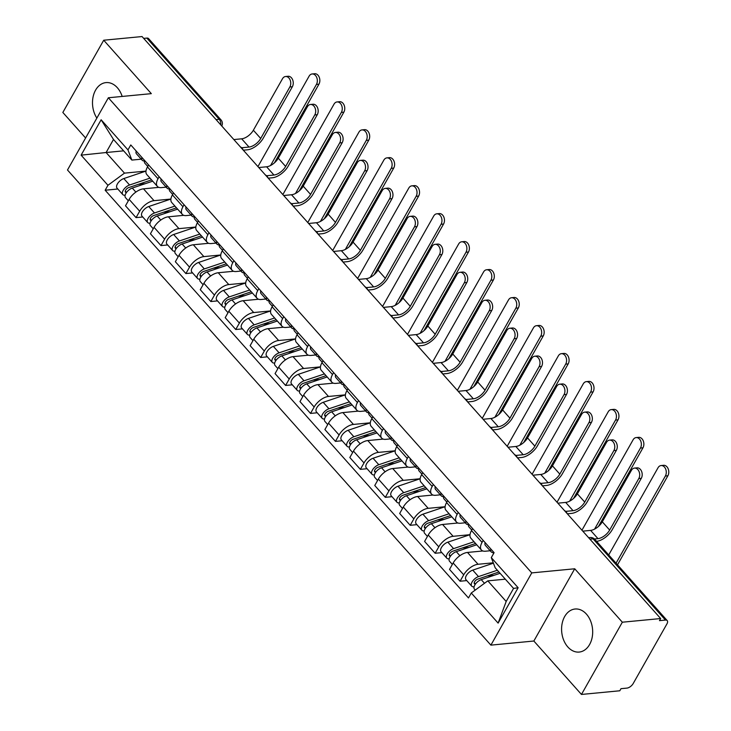 <?xml version="1.0" encoding="UTF-8"?>
<svg xmlns="http://www.w3.org/2000/svg" width="731" height="731" viewBox="0 0 731 731"><rect width="100%" height="100%" fill="white"/><g stroke="black" fill="none" stroke-linecap="round" stroke-linejoin="round"><path stroke-width="1.1" d="M586.426 614.113A21.619 15.479 -95.5 0 0 575.078 609.014A21.619 15.479 -95.5 0 0 562.084 623.79A21.619 15.479 -95.5 0 0 567.841 646.972A21.619 15.479 -95.5 0 0 579.199 652.061A21.619 15.479 -95.5 0 0 592.183 637.295A21.619 15.479 -95.5 0 0 586.426 614.113M122.178 96.437A21.619 15.479 -95.5 0 0 117.335 87.702A21.619 15.479 -95.5 0 0 105.977 82.603A21.619 15.479 -95.5 0 0 93.358 95.743A21.619 15.479 -95.5 0 0 96.858 118.084M581.465 694.45L622.337 622.209L660.669 618.545L142.052 36.55L103.711 40.223L151.326 93.65L108.362 97.762L67.49 169.994L490.894 645.135L533.849 641.023L581.465 694.45L619.806 690.777L620.994 688.675L626.97 688.099A5.546 2.769 138.3 0 0 633.201 683.522L666.928 623.918A5.546 2.769 138.3 0 0 667.211 620.601A5.546 2.769 138.3 0 0 665.457 620.08L593.079 538.857A5.546 3.966 -95.5 0 0 590.164 537.55L588.629 537.696M103.711 40.223L62.839 112.455L85.6 137.995M622.337 622.209L574.721 568.782L531.757 572.894L108.362 97.762M660.669 618.545L659.481 620.646L665.457 620.08M143.687 38.387L146.83 38.085A5.546 2.769 -41.7 0 1 148.585 38.606L220.963 119.829A5.546 2.769 138.3 0 0 219.209 119.308L146.83 38.085M158.846 187.364L143.486 188.836A12.747 6.369 138.3 0 0 129.14 199.371L125.504 205.795L136.048 217.628L139.685 211.204A12.747 6.369 -41.7 0 1 154.031 200.669L170.908 199.051L148.731 206.526A6.926 3.463 138.3 0 0 142.874 211.067A6.926 3.463 138.3 0 0 141.951 216.093L147.708 222.553A6.926 3.463 138.3 0 0 149.901 223.202L150.019 223.339M158.033 178.766L147.488 166.933A12.747 6.369 138.3 0 0 146.83 174.572L157.375 186.405A12.747 6.369 -41.7 0 1 158.033 178.766L159.157 176.792M147.488 166.933L148.603 164.959M142.746 216.988L136.048 217.628M166.175 187.154L161.414 187.611A12.747 6.369 -41.7 0 1 157.375 186.405M183.773 215.334L168.404 216.805A12.747 6.369 138.3 0 0 154.067 227.341L150.431 233.765L160.975 245.598L164.612 239.174A12.747 6.369 -41.7 0 1 178.958 228.639L195.835 227.021L173.658 234.496A6.926 3.463 138.3 0 0 167.792 239.037A6.926 3.463 138.3 0 0 166.878 244.063L172.635 250.523A6.926 3.463 138.3 0 0 174.828 251.172L174.947 251.309M173.53 192.929L172.415 194.903A12.747 6.369 138.3 0 0 171.758 202.542L182.302 214.375A12.747 6.369 -41.7 0 1 182.96 206.736L184.075 204.762M167.673 244.958L160.975 245.598M191.102 215.124L186.341 215.581A12.747 6.369 -41.7 0 1 182.302 214.375M208.691 243.304L193.331 244.775A12.747 6.369 138.3 0 0 178.985 255.311L175.358 261.735L185.902 273.568L189.539 267.144A12.747 6.369 -41.7 0 1 203.876 256.608L220.762 254.991L198.585 262.466A6.926 3.463 138.3 0 0 192.719 267.007A6.926 3.463 138.3 0 0 191.805 272.033L197.553 278.493A6.926 3.463 138.3 0 0 199.746 279.141L199.874 279.279M198.457 220.899L197.343 222.873A12.747 6.369 138.3 0 0 196.685 230.512L207.229 242.345A12.747 6.369 -41.7 0 1 207.887 234.706L209.002 232.732M192.6 272.928L185.902 273.568M216.029 243.094L211.268 243.551A12.747 6.369 -41.7 0 1 207.229 242.345M233.618 271.274L218.258 272.745A12.747 6.369 138.3 0 0 203.912 283.281L200.276 289.704L210.83 301.537L214.457 295.114A12.747 6.369 -41.7 0 1 228.803 284.578L245.689 282.961L223.512 290.435A6.926 3.463 138.3 0 0 217.646 294.977A6.926 3.463 138.3 0 0 216.732 300.002L222.48 306.463A6.926 3.463 138.3 0 0 224.673 307.111L224.801 307.248M223.384 248.869L222.261 250.843A12.747 6.369 138.3 0 0 221.603 258.482L232.147 270.315A12.747 6.369 -41.7 0 1 232.805 262.676L233.929 260.702M217.518 300.898L210.83 301.537M240.956 271.064L236.186 271.521A12.747 6.369 -41.7 0 1 232.147 270.315M258.546 299.244L243.185 300.715A12.747 6.369 138.3 0 0 228.84 311.251L225.203 317.674L235.747 329.507L239.384 323.084A12.747 6.369 -41.7 0 1 253.73 312.548L270.607 310.931L248.43 318.405A6.926 3.463 138.3 0 0 242.564 322.947A6.926 3.463 138.3 0 0 241.65 327.972L247.407 334.433A6.926 3.463 138.3 0 0 249.6 335.081L249.719 335.218M248.302 276.839L247.188 278.813A12.747 6.369 138.3 0 0 246.53 286.451L257.074 298.285A12.747 6.369 -41.7 0 1 257.732 290.646L258.847 288.672M242.445 328.868L235.747 329.507M265.874 299.034L261.113 299.491A12.747 6.369 -41.7 0 1 257.074 298.285M283.473 327.214L268.103 328.685A12.747 6.369 138.3 0 0 253.767 339.221L250.13 345.644L260.675 357.477L264.311 351.054A12.747 6.369 -41.7 0 1 278.648 340.518L295.534 338.901L273.357 346.375A6.926 3.463 138.3 0 0 267.491 350.917A6.926 3.463 138.3 0 0 266.577 355.942L272.325 362.402A6.926 3.463 138.3 0 0 274.527 363.051L274.646 363.188M273.23 304.809L272.115 306.782A12.747 6.369 138.3 0 0 271.457 314.421L282.002 326.254A12.747 6.369 -41.7 0 1 282.659 318.615L283.774 316.642M267.372 356.838L260.675 357.477M290.801 327.004L286.04 327.461A12.747 6.369 -41.7 0 1 282.002 326.254M308.391 355.184L293.03 356.655A12.747 6.369 138.3 0 0 278.685 367.19L275.057 373.614L285.602 385.447L289.229 379.024A12.747 6.369 -41.7 0 1 303.575 368.488L320.461 366.871L298.285 374.345A6.926 3.463 138.3 0 0 292.418 378.886A6.926 3.463 138.3 0 0 291.505 383.912L297.252 390.372A6.926 3.463 138.3 0 0 299.445 391.021L299.573 391.158M298.157 332.779L297.042 334.752A12.747 6.369 138.3 0 0 296.384 342.391L306.929 354.224A12.747 6.369 -41.7 0 1 307.587 346.585L308.701 344.612M292.299 384.808L285.602 385.447M315.728 354.974L310.967 355.43A12.747 6.369 -41.7 0 1 306.929 354.224M333.318 383.154L317.958 384.625A12.747 6.369 138.3 0 0 303.612 395.16L299.975 401.584L310.52 413.417L314.156 406.993A12.747 6.369 -41.7 0 1 328.502 396.458L345.379 394.841L323.203 402.315A6.926 3.463 138.3 0 0 317.345 406.856A6.926 3.463 138.3 0 0 316.422 411.882L322.179 418.342A6.926 3.463 138.3 0 0 324.372 418.991L324.5 419.128M323.084 360.748L321.96 362.722A12.747 6.369 138.3 0 0 321.302 370.361L331.847 382.194A12.747 6.369 -41.7 0 1 332.504 374.555L333.628 372.582M317.217 412.777L310.52 413.417M340.646 382.943L335.885 383.4A12.747 6.369 -41.7 0 1 331.847 382.194M358.245 411.124L342.885 412.595A12.747 6.369 138.3 0 0 328.539 423.13L324.902 429.554L335.447 441.387L339.083 434.963A12.747 6.369 -41.7 0 1 353.429 424.428L370.306 422.81L348.13 430.285A6.926 3.463 138.3 0 0 342.263 434.826A6.926 3.463 138.3 0 0 341.35 439.852L347.106 446.312A6.926 3.463 138.3 0 0 349.299 446.961L349.418 447.098M348.002 388.718L346.887 390.692A12.747 6.369 138.3 0 0 346.229 398.331L356.774 410.164A12.747 6.369 -41.7 0 1 357.432 402.525L358.546 400.551M342.145 440.747L335.447 441.387M365.573 410.913L360.812 411.37A12.747 6.369 -41.7 0 1 356.774 410.164M383.163 439.093L367.803 440.565A12.747 6.369 138.3 0 0 353.466 451.1L349.829 457.524L360.374 469.357L364.011 462.933A12.747 6.369 -41.7 0 1 378.347 452.398L395.233 450.78L373.057 458.255A6.926 3.463 138.3 0 0 367.19 462.796A6.926 3.463 138.3 0 0 366.277 467.822L372.024 474.282A6.926 3.463 138.3 0 0 374.226 474.931L374.345 475.068M372.929 416.688L371.814 418.662A12.747 6.369 138.3 0 0 371.156 426.301L381.701 438.134A12.747 6.369 -41.7 0 1 382.359 430.495L383.473 428.521M367.072 468.717L360.374 469.357M390.5 438.883L385.74 439.34A12.747 6.369 -41.7 0 1 381.701 438.134M408.09 467.063L392.73 468.534A12.747 6.369 138.3 0 0 378.384 479.07L374.756 485.494L385.301 497.327L388.929 490.903A12.747 6.369 -41.7 0 1 403.274 480.368L420.161 478.75L397.984 486.225A6.926 3.463 138.3 0 0 392.118 490.766A6.926 3.463 138.3 0 0 391.204 495.792L396.951 502.252A6.926 3.463 138.3 0 0 399.144 502.901L399.272 503.038M397.856 444.658L396.732 446.632A12.747 6.369 138.3 0 0 396.074 454.271L406.628 466.104A12.747 6.369 -41.7 0 1 407.286 458.474L408.401 456.491M391.99 496.687L385.301 497.327M415.427 466.853L410.667 467.31A12.747 6.369 -41.7 0 1 406.628 466.104M433.017 495.033L417.657 496.504A12.747 6.369 138.3 0 0 403.311 507.04L399.674 513.464L410.219 525.297L413.856 518.873A12.747 6.369 -41.7 0 1 428.202 508.337L445.078 506.72L422.902 514.195A6.926 3.463 138.3 0 0 417.045 518.736A6.926 3.463 138.3 0 0 416.122 523.762L421.878 530.222A6.926 3.463 138.3 0 0 424.071 530.87L424.19 531.008M422.774 472.628L421.659 474.602A12.747 6.369 138.3 0 0 421.001 482.241L431.546 494.074A12.747 6.369 -41.7 0 1 432.204 486.444L433.328 484.461M416.917 524.657L410.219 525.297M440.345 494.823L435.585 495.28A12.747 6.369 -41.7 0 1 431.546 494.074M457.944 523.003L442.575 524.474A12.747 6.369 138.3 0 0 428.238 535.01L424.601 541.433L435.146 553.266L438.783 546.843A12.747 6.369 -41.7 0 1 453.119 536.307L470.006 534.69L447.829 542.164A6.926 3.463 138.3 0 0 441.963 546.706A6.926 3.463 138.3 0 0 441.049 551.731L446.805 558.192A6.926 3.463 138.3 0 0 448.998 558.84L449.117 558.987M447.701 500.598L446.586 502.581A12.747 6.369 138.3 0 0 445.928 510.211L456.473 522.044A12.747 6.369 -41.7 0 1 457.131 514.414L458.246 512.431M441.844 552.627L435.146 553.266M465.272 522.793L460.512 523.25A12.747 6.369 -41.7 0 1 456.473 522.044M482.862 550.973L467.502 552.444A12.747 6.369 138.3 0 0 453.156 562.98L449.528 569.403L460.073 581.236L463.71 574.813A12.747 6.369 -41.7 0 1 478.047 564.277L493.288 562.815M472.628 528.568L471.513 530.551A12.747 6.369 138.3 0 0 470.855 538.18L481.4 550.014A12.747 6.369 -41.7 0 1 482.058 542.384L483.173 540.401M466.771 580.597L460.073 581.236M490.199 550.763L485.439 551.22A12.747 6.369 -41.7 0 1 481.4 550.014M123.64 150.842L106.105 152.523L124.48 173.137L145.99 171.081L123.813 178.556A6.926 3.463 138.3 0 0 117.947 183.097A6.926 3.463 138.3 0 0 117.033 188.123L122.781 194.574A6.926 3.463 138.3 0 0 124.974 195.232L125.102 195.369M141.257 159.184L131.872 160.08L113.497 139.466L106.105 152.523L81.114 155.155L101.134 119.774L127.971 149.892L131.872 160.08M505.331 579.18L487.805 580.853L506.181 601.476L513.564 588.418L495.189 567.795L491.296 557.616L494.101 552.663L130.776 144.948L127.971 149.892M491.296 557.616L518.142 587.733L498.122 623.114L471.276 592.996L487.805 580.853M124.48 173.137L107.95 185.281L105.154 190.224L468.48 597.949L471.276 592.996M107.95 185.281L81.114 155.155M490.894 645.135L531.757 572.894M533.849 641.023L574.721 568.782M117.819 189.018L105.154 190.224M101.134 119.774L113.497 139.466M506.181 601.476L498.122 623.114M513.564 588.418L518.142 587.733M285.565 76.508L288.069 76.271A6.378 4.569 84.5 0 1 292.628 79.752A6.378 4.569 84.5 0 1 292.354 86.742L289.851 86.98A6.378 4.569 -95.5 0 0 290.125 79.99A6.378 4.569 -95.5 0 0 285.565 76.508A6.378 4.569 -95.5 0 0 282.495 78.729L253.365 130.228A10.398 5.19 -41.7 0 1 241.669 138.817L233.847 139.566M147.753 166.476L144.921 163.296A6.926 3.463 -41.7 0 1 144.656 160.528M243.322 150.193L247.471 149.8A13.999 6.99 138.3 0 0 263.215 138.232L292.354 86.742M144.5 161.149L143.239 160.838A6.926 3.463 -41.7 0 1 142.207 160.253A6.926 3.463 -41.7 0 1 141.942 157.485M142.207 160.253L136.45 153.793A6.926 3.463 -41.7 0 1 136.194 151.025M289.851 86.98L260.711 138.47A10.398 5.19 -41.7 0 1 249.024 147.059L241.641 147.772M312.155 73.968L314.659 73.721A6.378 4.569 84.5 0 1 319.219 77.212A6.378 4.569 84.5 0 1 318.935 84.193L316.432 84.44A6.378 4.569 -95.5 0 0 316.706 77.449A6.378 4.569 -95.5 0 0 312.155 73.968A6.378 4.569 -95.5 0 0 309.085 76.188L257.933 166.595M151.573 179.89L128.729 187.584A3.326 1.663 138.3 0 0 125.915 189.768A3.326 1.663 138.3 0 0 125.476 192.18A3.326 1.663 138.3 0 0 126.49 192.5L125.284 191.102M150.001 178.126L129.561 185.007A6.926 3.463 138.3 0 0 123.694 189.548A6.926 3.463 138.3 0 0 122.781 194.574M145.195 183.7L138.296 184.367M152.715 181.169L132.274 188.059A6.926 3.463 138.3 0 0 126.417 192.6A6.926 3.463 138.3 0 0 125.494 197.626L128.327 200.806M125.312 194.638L124.974 195.232M274.454 162.821L318.935 84.193M316.432 84.44L270.561 165.508M310.492 104.478L312.996 104.241A6.378 4.569 84.5 0 1 317.556 107.722A6.378 4.569 84.5 0 1 317.272 114.712L314.769 114.95A6.378 4.569 -95.5 0 0 315.052 107.96A6.378 4.569 -95.5 0 0 310.492 104.478A6.378 4.569 -95.5 0 0 307.422 106.699L278.292 158.198A10.398 5.19 -41.7 0 1 266.596 166.787L258.774 167.536M172.671 194.446L169.848 191.266A6.926 3.463 -41.7 0 1 169.583 188.497M268.25 178.163L272.398 177.77A13.999 6.99 138.3 0 0 288.142 166.202L317.272 114.712M169.428 189.119L168.157 188.808A6.926 3.463 -41.7 0 1 167.125 188.223A6.926 3.463 -41.7 0 1 166.869 185.455M167.125 188.223L161.377 181.763A6.926 3.463 -41.7 0 1 161.112 178.994M314.769 114.95L285.638 166.44A10.398 5.19 -41.7 0 1 273.942 175.029L266.568 175.742M335.41 132.448L337.914 132.21A6.378 4.569 84.5 0 1 342.474 135.692A6.378 4.569 84.5 0 1 342.199 142.682L339.696 142.92A6.378 4.569 -95.5 0 0 339.97 135.929A6.378 4.569 -95.5 0 0 335.41 132.448A6.378 4.569 -95.5 0 0 332.349 134.668L303.21 186.167A10.398 5.19 -41.7 0 1 291.523 194.757L283.692 195.506M197.598 222.416L194.766 219.236A6.926 3.463 -41.7 0 1 194.51 216.467M293.168 206.133L297.316 205.74A13.999 6.99 138.3 0 0 313.069 194.172L342.199 142.682M194.345 217.089L193.085 216.778A6.926 3.463 -41.7 0 1 192.052 216.193A6.926 3.463 -41.7 0 1 191.796 213.425M192.052 216.193L186.304 209.733A6.926 3.463 -41.7 0 1 186.039 206.964M339.696 142.92L310.565 194.409A10.398 5.19 -41.7 0 1 298.869 202.999L291.486 203.711M337.073 101.938L339.577 101.691A6.378 4.569 84.5 0 1 344.137 105.182A6.378 4.569 84.5 0 1 343.862 112.163L341.359 112.41A6.378 4.569 -95.5 0 0 341.633 105.419A6.378 4.569 -95.5 0 0 337.073 101.938A6.378 4.569 -95.5 0 0 334.012 104.158L282.86 194.565M176.5 207.86L153.647 215.554A3.326 1.663 138.3 0 0 150.833 217.737A3.326 1.663 138.3 0 0 150.394 220.15A3.326 1.663 138.3 0 0 151.408 220.47M174.919 206.096L154.488 212.977A6.926 3.463 138.3 0 0 148.621 217.527A6.926 3.463 138.3 0 0 147.708 222.553M170.122 211.67L163.214 212.337M177.642 209.139L157.202 216.029A6.926 3.463 138.3 0 0 151.335 220.57A6.926 3.463 138.3 0 0 150.422 225.596L153.254 228.776M150.239 222.608L149.901 223.202M299.381 190.791L343.862 112.163M341.359 112.41L295.488 193.477M362 129.908L364.504 129.661A6.378 4.569 84.5 0 1 369.064 133.152A6.378 4.569 84.5 0 1 368.789 140.133L366.286 140.379A6.378 4.569 -95.5 0 0 366.56 133.389A6.378 4.569 -95.5 0 0 362 129.908A6.378 4.569 -95.5 0 0 358.93 132.128L307.788 222.535M201.418 235.83L178.574 243.533A3.326 1.663 138.3 0 0 175.76 245.707A3.326 1.663 138.3 0 0 175.321 248.12A3.326 1.663 138.3 0 0 176.335 248.439M199.846 234.066L179.415 240.947A6.926 3.463 138.3 0 0 173.549 245.497A6.926 3.463 138.3 0 0 172.635 250.523M195.049 239.64L188.141 240.307M202.56 237.109L182.129 243.999A6.926 3.463 138.3 0 0 176.262 248.54A6.926 3.463 138.3 0 0 175.349 253.566L178.181 256.745M175.157 250.578L174.828 251.172M324.308 218.761L368.789 140.133M366.286 140.379L320.416 221.447M360.337 160.418L362.841 160.18A6.378 4.569 84.5 0 1 367.401 163.662A6.378 4.569 84.5 0 1 367.126 170.652L364.623 170.89A6.378 4.569 -95.5 0 0 364.897 163.899A6.378 4.569 -95.5 0 0 360.337 160.418A6.378 4.569 -95.5 0 0 357.267 162.638L328.137 214.137A10.398 5.19 -41.7 0 1 316.441 222.727L308.619 223.476M222.526 250.386L219.693 247.206A6.926 3.463 -41.7 0 1 219.437 244.437M318.095 234.103L322.243 233.71A13.999 6.99 138.3 0 0 337.987 222.142L367.126 170.652M219.273 245.059L218.012 244.748A6.926 3.463 -41.7 0 1 216.979 244.163A6.926 3.463 -41.7 0 1 216.714 241.394M216.979 244.163L211.222 237.703A6.926 3.463 -41.7 0 1 210.967 234.934M364.623 170.89L335.483 222.379A10.398 5.19 -41.7 0 1 323.796 230.969L316.413 231.681M385.264 188.388L387.768 188.15A6.378 4.569 84.5 0 1 392.328 191.632A6.378 4.569 84.5 0 1 392.054 198.622L389.541 198.859A6.378 4.569 -95.5 0 0 389.824 191.869A6.378 4.569 -95.5 0 0 385.264 188.388A6.378 4.569 -95.5 0 0 382.194 190.608L353.064 242.107A10.398 5.19 -41.7 0 1 341.368 250.696L333.546 251.446M247.453 278.356L244.62 275.176A6.926 3.463 -41.7 0 1 244.355 272.407M343.022 262.073L347.17 261.68A13.999 6.99 138.3 0 0 362.914 250.112L392.054 198.622M244.2 273.029L242.939 272.718A6.926 3.463 -41.7 0 1 241.906 272.133A6.926 3.463 -41.7 0 1 241.641 269.364M241.906 272.133L236.15 265.673A6.926 3.463 -41.7 0 1 235.894 262.904M389.541 198.859L360.41 250.349A10.398 5.19 -41.7 0 1 348.714 258.938L341.34 259.651M410.192 216.358L412.695 216.12A6.378 4.569 84.5 0 1 417.255 219.602A6.378 4.569 84.5 0 1 416.972 226.592L414.468 226.829A6.378 4.569 -95.5 0 0 414.751 219.839A6.378 4.569 -95.5 0 0 410.192 216.358A6.378 4.569 -95.5 0 0 407.121 218.578L377.991 270.077A10.398 5.19 -41.7 0 1 366.295 278.666L358.473 279.416M272.371 306.326L269.547 303.146A6.926 3.463 -41.7 0 1 269.282 300.377M367.949 290.052L372.097 289.65A13.999 6.99 138.3 0 0 387.841 278.082L416.972 226.592M269.127 300.998L267.857 300.688A6.926 3.463 -41.7 0 1 266.824 300.103A6.926 3.463 -41.7 0 1 266.568 297.334M266.824 300.103L261.077 293.643A6.926 3.463 -41.7 0 1 260.812 290.874M414.468 226.829L385.338 278.319A10.398 5.19 -41.7 0 1 373.642 286.908L366.268 287.621M386.927 157.878L389.431 157.631A6.378 4.569 84.5 0 1 393.991 161.122A6.378 4.569 84.5 0 1 393.707 168.103L391.204 168.349A6.378 4.569 -95.5 0 0 391.487 161.359A6.378 4.569 -95.5 0 0 386.927 157.878A6.378 4.569 -95.5 0 0 383.857 160.098L332.706 250.505M226.345 263.8L203.501 271.503A3.326 1.663 138.3 0 0 200.687 273.677A3.326 1.663 138.3 0 0 200.248 276.09A3.326 1.663 138.3 0 0 201.263 276.409M224.773 262.036L204.333 268.917A6.926 3.463 138.3 0 0 198.466 273.467A6.926 3.463 138.3 0 0 197.553 278.493M219.976 267.61L213.068 268.277M227.487 265.079L207.056 271.969A6.926 3.463 138.3 0 0 201.189 276.51A6.926 3.463 138.3 0 0 200.276 281.536L203.099 284.715M200.084 278.548L199.746 279.141M349.226 246.731L393.707 168.103M391.204 168.349L345.343 249.417M411.845 185.848L414.358 185.61A6.378 4.569 84.5 0 1 418.909 189.091A6.378 4.569 84.5 0 1 418.635 196.072L416.131 196.319A6.378 4.569 -95.5 0 0 416.405 189.329A6.378 4.569 -95.5 0 0 411.845 185.848A6.378 4.569 -95.5 0 0 408.784 188.068L357.633 278.474M251.272 291.77L228.428 299.472A3.326 1.663 138.3 0 0 225.614 301.647A3.326 1.663 138.3 0 0 225.166 304.059A3.326 1.663 138.3 0 0 226.181 304.379L224.984 302.981M249.7 290.006L229.26 296.887A6.926 3.463 138.3 0 0 223.394 301.437A6.926 3.463 138.3 0 0 222.48 306.463M244.894 295.58L237.986 296.247M252.414 293.049L231.974 299.938A6.926 3.463 138.3 0 0 226.107 304.48A6.926 3.463 138.3 0 0 225.194 309.505L228.026 312.685M225.011 306.517L224.673 307.111M374.153 274.701L418.635 196.072M416.131 196.319L370.261 277.387M436.772 213.817L439.276 213.58A6.378 4.569 84.5 0 1 443.836 217.061A6.378 4.569 84.5 0 1 443.562 224.042L441.058 224.289A6.378 4.569 -95.5 0 0 441.332 217.299A6.378 4.569 -95.5 0 0 436.772 213.817A6.378 4.569 -95.5 0 0 433.702 216.038L382.56 306.444M276.199 319.739L253.346 327.442A3.326 1.663 138.3 0 0 250.532 329.617A3.326 1.663 138.3 0 0 250.093 332.029A3.326 1.663 138.3 0 0 251.108 332.349M274.618 317.976L254.187 324.856A6.926 3.463 138.3 0 0 248.321 329.407A6.926 3.463 138.3 0 0 247.407 334.433M269.821 323.55L262.913 324.217M277.341 321.019L256.901 327.908A6.926 3.463 138.3 0 0 251.035 332.45A6.926 3.463 138.3 0 0 250.121 337.475L252.953 340.655M249.938 334.487L249.6 335.081M399.08 302.671L443.562 224.042M441.058 224.289L395.188 305.357M435.109 244.328L437.613 244.09A6.378 4.569 84.5 0 1 442.173 247.571A6.378 4.569 84.5 0 1 441.899 254.562L439.395 254.799A6.378 4.569 -95.5 0 0 439.669 247.809A6.378 4.569 -95.5 0 0 435.109 244.328A6.378 4.569 -95.5 0 0 432.048 246.557L402.909 298.047A10.398 5.19 -41.7 0 1 391.222 306.636L383.391 307.385M297.298 334.295L294.465 331.116A6.926 3.463 -41.7 0 1 294.209 328.347M392.867 318.022L397.015 317.62A13.999 6.99 138.3 0 0 412.768 306.051L441.899 254.562M294.045 328.968L292.784 328.658A6.926 3.463 -41.7 0 1 291.751 328.073A6.926 3.463 -41.7 0 1 291.486 325.304M291.751 328.073L286.004 321.613A6.926 3.463 -41.7 0 1 285.739 318.844M439.395 254.799L410.265 306.289A10.398 5.19 -41.7 0 1 398.569 314.878L391.186 315.591M461.7 241.787L464.203 241.55A6.378 4.569 84.5 0 1 468.763 245.031A6.378 4.569 84.5 0 1 468.489 252.012L465.985 252.259A6.378 4.569 -95.5 0 0 466.259 245.269A6.378 4.569 -95.5 0 0 461.7 241.787A6.378 4.569 -95.5 0 0 458.629 244.008L407.478 334.414M301.117 347.709L278.273 355.412A3.326 1.663 138.3 0 0 275.459 357.587A3.326 1.663 138.3 0 0 275.02 359.999A3.326 1.663 138.3 0 0 276.035 360.319M299.546 345.946L279.105 352.826A6.926 3.463 138.3 0 0 273.248 357.377A6.926 3.463 138.3 0 0 272.325 362.402M294.748 351.52L287.84 352.187M302.259 348.989L281.828 355.878A6.926 3.463 138.3 0 0 275.962 360.42A6.926 3.463 138.3 0 0 275.048 365.445L277.881 368.625M274.856 362.457L274.527 363.051M423.998 330.64L468.489 252.012M465.985 252.259L420.115 333.327M460.037 272.298L462.54 272.06A6.378 4.569 84.5 0 1 467.1 275.541A6.378 4.569 84.5 0 1 466.826 282.531L464.322 282.769A6.378 4.569 -95.5 0 0 464.596 275.779A6.378 4.569 -95.5 0 0 460.037 272.298A6.378 4.569 -95.5 0 0 456.966 274.527L427.836 326.017A10.398 5.19 -41.7 0 1 416.14 334.606L408.318 335.355M322.225 362.265L319.392 359.085A6.926 3.463 -41.7 0 1 319.127 356.317M417.794 345.991L421.942 345.589A13.999 6.99 138.3 0 0 437.686 334.021L466.826 282.531M318.972 356.938L317.711 356.627A6.926 3.463 -41.7 0 1 316.678 356.043A6.926 3.463 -41.7 0 1 316.413 353.274M316.678 356.043L310.922 349.582A6.926 3.463 -41.7 0 1 310.666 346.814M464.322 282.769L435.183 334.268A10.398 5.19 -41.7 0 1 423.496 342.848L416.113 343.561M486.627 269.757L489.13 269.52A6.378 4.569 84.5 0 1 493.69 273.001A6.378 4.569 84.5 0 1 493.407 279.982L490.903 280.229A6.378 4.569 -95.5 0 0 491.186 273.239A6.378 4.569 -95.5 0 0 486.627 269.757A6.378 4.569 -95.5 0 0 483.557 271.978L432.405 362.384M326.044 375.679L303.201 383.382A3.326 1.663 138.3 0 0 300.386 385.557A3.326 1.663 138.3 0 0 299.948 387.969A3.326 1.663 138.3 0 0 300.962 388.289M324.473 373.916L304.032 380.796A6.926 3.463 138.3 0 0 298.166 385.347A6.926 3.463 138.3 0 0 297.252 390.372M319.666 379.49L312.767 380.157M327.186 376.958L306.746 383.848A6.926 3.463 138.3 0 0 300.889 388.389A6.926 3.463 138.3 0 0 299.966 393.415L302.798 396.595M299.783 390.427L299.445 391.021M448.925 358.61L493.407 279.982M490.903 280.229L445.033 361.297M484.964 300.267L487.467 300.03A6.378 4.569 84.5 0 1 492.027 303.511A6.378 4.569 84.5 0 1 491.744 310.501L489.24 310.739A6.378 4.569 -95.5 0 0 489.523 303.749A6.378 4.569 -95.5 0 0 484.964 300.267A6.378 4.569 -95.5 0 0 481.893 302.497L452.763 353.987A10.398 5.19 -41.7 0 1 441.067 362.576L433.245 363.325M347.152 390.235L344.319 387.055A6.926 3.463 -41.7 0 1 344.054 384.287M442.721 373.961L446.869 373.559A13.999 6.99 138.3 0 0 462.613 361.991L491.744 310.501M343.899 384.908L342.629 384.597A6.926 3.463 -41.7 0 1 341.596 384.013A6.926 3.463 -41.7 0 1 341.34 381.244M341.596 384.013L335.849 377.552A6.926 3.463 -41.7 0 1 335.584 374.784M489.24 310.739L460.11 362.238A10.398 5.19 -41.7 0 1 448.414 370.827L441.04 371.531M511.545 297.727L514.048 297.49A6.378 4.569 84.5 0 1 518.608 300.971A6.378 4.569 84.5 0 1 518.334 307.952L515.83 308.199A6.378 4.569 -95.5 0 0 516.104 301.209A6.378 4.569 -95.5 0 0 511.545 297.727A6.378 4.569 -95.5 0 0 508.484 299.948L457.332 390.354M350.971 403.649L328.128 411.352A3.326 1.663 138.3 0 0 325.304 413.527A3.326 1.663 138.3 0 0 324.866 415.939A3.326 1.663 138.3 0 0 325.88 416.259M349.391 401.886L328.959 408.766A6.926 3.463 138.3 0 0 323.093 413.317A6.926 3.463 138.3 0 0 322.179 418.342M344.593 407.469L337.685 408.126M352.114 404.928L331.673 411.818A6.926 3.463 138.3 0 0 325.807 416.359A6.926 3.463 138.3 0 0 324.893 421.385L327.726 424.565M324.71 418.406L324.372 418.991M473.852 386.58L518.334 307.952M515.83 308.199L469.96 389.267M509.882 328.237L512.394 328A6.378 4.569 84.5 0 1 516.954 331.481A6.378 4.569 84.5 0 1 516.671 338.471L514.167 338.709A6.378 4.569 -95.5 0 0 514.441 331.719A6.378 4.569 -95.5 0 0 509.882 328.237A6.378 4.569 -95.5 0 0 506.821 330.467L477.681 381.957A10.398 5.19 -41.7 0 1 465.994 390.546L458.163 391.295M372.07 418.205L369.237 415.025A6.926 3.463 -41.7 0 1 368.981 412.257M467.639 401.931L471.797 401.529A13.999 6.99 138.3 0 0 487.54 389.961L516.671 338.471M368.826 412.878L367.556 412.567A6.926 3.463 -41.7 0 1 366.523 411.982A6.926 3.463 -41.7 0 1 366.268 409.214M366.523 411.982L360.776 405.522A6.926 3.463 -41.7 0 1 360.511 402.754M514.167 338.709L485.037 390.208A10.398 5.19 -41.7 0 1 473.341 398.797L465.958 399.501M536.472 325.697L538.975 325.459A6.378 4.569 84.5 0 1 543.535 328.941A6.378 4.569 84.5 0 1 543.261 335.931L540.757 336.169A6.378 4.569 -95.5 0 0 541.031 329.178A6.378 4.569 -95.5 0 0 536.472 325.697A6.378 4.569 -95.5 0 0 533.402 327.917L482.259 418.324M375.889 431.619L353.046 439.322A3.326 1.663 138.3 0 0 350.231 441.497A3.326 1.663 138.3 0 0 349.793 443.909A3.326 1.663 138.3 0 0 350.807 444.229M374.318 429.855L353.886 436.745A6.926 3.463 138.3 0 0 348.02 441.286A6.926 3.463 138.3 0 0 347.106 446.312M369.52 435.438L362.613 436.096M377.032 432.898L356.6 439.788A6.926 3.463 138.3 0 0 350.734 444.329A6.926 3.463 138.3 0 0 349.82 449.355L352.653 452.535M349.637 446.376L349.299 446.961M498.78 414.55L543.261 335.931M540.757 336.169L494.887 417.237M534.809 356.207L537.312 355.97A6.378 4.569 84.5 0 1 541.872 359.451A6.378 4.569 84.5 0 1 541.598 366.441L539.094 366.679A6.378 4.569 -95.5 0 0 539.368 359.689A6.378 4.569 -95.5 0 0 534.809 356.207A6.378 4.569 -95.5 0 0 531.739 358.437L502.608 409.927A10.398 5.19 -41.7 0 1 490.912 418.516L483.09 419.265M396.997 446.175L394.164 442.995A6.926 3.463 -41.7 0 1 393.908 440.226M492.566 429.901L496.714 429.499A13.999 6.99 138.3 0 0 512.468 417.931L541.598 366.441M393.744 440.848L392.483 440.537A6.926 3.463 -41.7 0 1 391.45 439.952A6.926 3.463 -41.7 0 1 391.186 437.184M391.45 439.952L385.694 433.492A6.926 3.463 -41.7 0 1 385.438 430.733M539.094 366.679L509.955 418.178A10.398 5.19 -41.7 0 1 498.268 426.767L490.885 427.471M561.399 353.667L563.903 353.429A6.378 4.569 84.5 0 1 568.462 356.911A6.378 4.569 84.5 0 1 568.188 363.901L565.675 364.139A6.378 4.569 -95.5 0 0 565.958 357.148A6.378 4.569 -95.5 0 0 561.399 353.667A6.378 4.569 -95.5 0 0 558.329 355.887L507.177 446.294M400.816 459.589L377.973 467.292A3.326 1.663 138.3 0 0 375.158 469.466A3.326 1.663 138.3 0 0 374.72 471.879A3.326 1.663 138.3 0 0 375.734 472.199L374.528 470.801M399.245 457.825L378.804 464.715A6.926 3.463 138.3 0 0 372.947 469.256A6.926 3.463 138.3 0 0 372.024 474.282M394.448 463.408L387.54 464.066M401.959 460.868L381.527 467.758A6.926 3.463 138.3 0 0 375.661 472.299A6.926 3.463 138.3 0 0 374.747 477.325L377.571 480.505M374.555 474.346L374.226 474.931M523.698 442.52L568.188 363.901M565.675 364.139L519.814 445.206M559.736 384.177L562.24 383.939A6.378 4.569 84.5 0 1 566.799 387.421A6.378 4.569 84.5 0 1 566.525 394.411L564.021 394.649A6.378 4.569 -95.5 0 0 564.295 387.668A6.378 4.569 -95.5 0 0 559.736 384.177A6.378 4.569 -95.5 0 0 556.666 386.407L527.535 437.896A10.398 5.19 -41.7 0 1 515.839 446.486L508.018 447.235M421.924 474.145L419.091 470.965A6.926 3.463 -41.7 0 1 418.826 468.196M517.493 457.871L521.642 457.469A13.999 6.99 138.3 0 0 537.386 445.901L566.525 394.411M418.671 468.818L417.41 468.507A6.926 3.463 -41.7 0 1 416.378 467.922A6.926 3.463 -41.7 0 1 416.113 465.154M416.378 467.922L410.621 461.462A6.926 3.463 -41.7 0 1 410.365 458.702M564.021 394.649L534.882 446.148A10.398 5.19 -41.7 0 1 523.195 454.737L515.812 455.44M586.326 381.637L588.83 381.399A6.378 4.569 84.5 0 1 593.389 384.881A6.378 4.569 84.5 0 1 593.106 391.871L590.602 392.108A6.378 4.569 -95.5 0 0 590.876 385.118A6.378 4.569 -95.5 0 0 586.326 381.637A6.378 4.569 -95.5 0 0 583.256 383.857L532.104 474.264M425.744 487.559L402.9 495.262A3.326 1.663 138.3 0 0 400.085 497.436A3.326 1.663 138.3 0 0 399.647 499.849A3.326 1.663 138.3 0 0 400.661 500.168M424.172 485.795L403.731 492.685A6.926 3.463 138.3 0 0 397.865 497.226A6.926 3.463 138.3 0 0 396.951 502.252M419.366 491.378L412.467 492.036M426.886 488.838L406.445 495.728A6.926 3.463 138.3 0 0 400.588 500.269A6.926 3.463 138.3 0 0 399.665 505.295L402.498 508.474M399.482 502.316L399.144 502.901M548.625 470.49L593.106 391.871M590.602 392.108L544.732 473.176M584.663 412.147L587.167 411.909A6.378 4.569 84.5 0 1 591.726 415.391A6.378 4.569 84.5 0 1 591.443 422.381L588.939 422.619A6.378 4.569 -95.5 0 0 589.223 415.637A6.378 4.569 -95.5 0 0 584.663 412.147A6.378 4.569 -95.5 0 0 581.593 414.376L552.462 465.866A10.398 5.19 -41.7 0 1 540.766 474.456L532.945 475.205M446.842 502.115L444.019 498.935A6.926 3.463 -41.7 0 1 443.754 496.175M542.42 485.841L546.569 485.439A13.999 6.99 138.3 0 0 562.313 473.871L591.443 422.381M443.598 496.788L442.328 496.477A6.926 3.463 -41.7 0 1 441.296 495.892A6.926 3.463 -41.7 0 1 441.04 493.123M441.296 495.892L435.548 489.432A6.926 3.463 -41.7 0 1 435.283 486.672M588.939 422.619L559.809 474.117A10.398 5.19 -41.7 0 1 548.113 482.707L540.739 483.41M611.244 409.607L613.748 409.369A6.378 4.569 84.5 0 1 618.307 412.851A6.378 4.569 84.5 0 1 618.033 419.841L615.529 420.078A6.378 4.569 -95.5 0 0 615.804 413.088A6.378 4.569 -95.5 0 0 611.244 409.607A6.378 4.569 -95.5 0 0 608.183 411.827L557.031 502.234M450.671 515.529L427.818 523.232A3.326 1.663 138.3 0 0 425.003 525.406A3.326 1.663 138.3 0 0 424.565 527.819A3.326 1.663 138.3 0 0 425.579 528.138M449.09 513.765L428.658 520.655A6.926 3.463 138.3 0 0 422.792 525.196A6.926 3.463 138.3 0 0 421.878 530.222M444.293 519.348L437.385 520.006M451.813 516.808L431.372 523.698A6.926 3.463 138.3 0 0 425.506 528.239A6.926 3.463 138.3 0 0 424.592 533.264L427.425 536.444M424.409 530.286L424.071 530.87M573.552 498.46L618.033 419.841M615.529 420.078L569.659 501.146M609.581 440.117L612.085 439.879A6.378 4.569 84.5 0 1 616.644 443.361A6.378 4.569 84.5 0 1 616.37 450.351L613.866 450.588A6.378 4.569 -95.5 0 0 614.141 443.607A6.378 4.569 -95.5 0 0 609.581 440.117A6.378 4.569 -95.5 0 0 606.52 442.346L577.38 493.836A10.398 5.19 -41.7 0 1 565.693 502.425L557.863 503.175M471.769 530.085L468.937 526.905A6.926 3.463 -41.7 0 1 468.681 524.145M567.338 513.811L571.487 513.409A13.999 6.99 138.3 0 0 587.24 501.841L616.37 450.351M468.516 524.757L467.255 524.447A6.926 3.463 -41.7 0 1 466.223 523.862A6.926 3.463 -41.7 0 1 465.967 521.093M466.223 523.862L460.475 517.411A6.926 3.463 -41.7 0 1 460.21 514.642M613.866 450.588L584.736 502.087A10.398 5.19 -41.7 0 1 573.04 510.677L565.657 511.38M636.171 437.577L638.675 437.339A6.378 4.569 84.5 0 1 643.234 440.82A6.378 4.569 84.5 0 1 642.96 447.811L640.457 448.048A6.378 4.569 -95.5 0 0 640.731 441.058A6.378 4.569 -95.5 0 0 636.171 437.577A6.378 4.569 -95.5 0 0 633.101 439.797L581.958 530.203M475.589 543.498L452.745 551.201A3.326 1.663 138.3 0 0 449.93 553.376A3.326 1.663 138.3 0 0 449.492 555.788A3.326 1.663 138.3 0 0 450.506 556.108M474.017 541.735L453.585 548.625A6.926 3.463 138.3 0 0 447.719 553.166A6.926 3.463 138.3 0 0 446.805 558.192M469.22 547.318L462.312 547.976M476.731 544.778L456.299 551.667A6.926 3.463 138.3 0 0 450.433 556.209A6.926 3.463 138.3 0 0 449.519 561.234L452.352 564.414M449.327 558.256L448.998 558.84M598.479 526.43L642.96 447.811M640.457 448.048L594.586 529.116M634.508 468.087L637.012 467.849A6.378 4.569 84.5 0 1 641.571 471.331A6.378 4.569 84.5 0 1 641.297 478.321L638.793 478.558A6.378 4.569 -95.5 0 0 639.068 471.577A6.378 4.569 -95.5 0 0 634.508 468.087A6.378 4.569 -95.5 0 0 631.438 470.316L602.307 521.806A10.398 5.19 -41.7 0 1 590.611 530.395L582.79 531.145M493.407 553.879A6.926 3.463 -41.7 0 1 493.608 552.115M493.443 552.727L492.182 552.426A6.926 3.463 -41.7 0 1 491.15 551.832A6.926 3.463 -41.7 0 1 490.885 549.063M491.15 551.832L485.393 545.381A6.926 3.463 -41.7 0 1 485.137 542.612M638.793 478.558L609.654 530.057A10.398 5.19 -41.7 0 1 597.967 538.646L594.44 538.985M596.597 541.36A13.999 6.99 138.3 0 0 612.158 529.811L641.297 478.321M661.098 465.546L663.602 465.309A6.378 4.569 84.5 0 1 668.161 468.79A6.378 4.569 84.5 0 1 667.878 475.78L665.374 476.018A6.378 4.569 -95.5 0 0 665.658 469.028A6.378 4.569 -95.5 0 0 661.098 465.546A6.378 4.569 -95.5 0 0 658.028 467.767L608.704 554.948M498.935 571.998L477.672 579.171A3.326 1.663 138.3 0 0 474.858 581.346A3.326 1.663 138.3 0 0 474.419 583.758A3.326 1.663 138.3 0 0 475.433 584.078M497.363 570.235L478.503 576.595A6.926 3.463 138.3 0 0 472.637 581.136A6.926 3.463 138.3 0 0 471.723 586.161A6.926 3.463 138.3 0 0 473.916 586.81L474.044 586.956M493.425 563.172L472.756 570.134A6.926 3.463 138.3 0 0 466.89 574.676A6.926 3.463 138.3 0 0 465.976 579.701L471.723 586.161M494.147 575.288L487.239 575.946M500.077 573.287L481.226 579.637A6.926 3.463 138.3 0 0 475.36 584.179A6.926 3.463 138.3 0 0 474.446 589.204L475.232 590.091M474.255 586.225L473.916 586.81M617.503 564.825L667.878 475.78M665.374 476.018L616.05 563.199M478.047 564.277L467.502 552.444M453.119 536.307L442.575 524.474M428.202 508.337L417.657 496.504M403.274 480.368L392.73 468.534M378.347 452.398L367.803 440.565M353.429 424.428L342.885 412.595M328.502 396.458L317.958 384.625M303.575 368.488L293.03 356.655M278.648 340.518L268.103 328.685M253.73 312.548L243.185 300.715M228.803 284.578L218.258 272.745M203.876 256.608L193.331 244.775M178.958 228.639L168.404 216.805M154.031 200.669L143.486 188.836M457.131 514.414L446.586 502.581M432.204 486.444L421.659 474.602M407.286 458.474L396.732 446.632M382.359 430.495L371.814 418.662M357.432 402.525L346.887 390.692M332.504 374.555L321.96 362.722M307.587 346.585L297.042 334.752M282.659 318.615L272.115 306.782M257.732 290.646L247.188 278.813M232.805 262.676L222.261 250.843M207.887 234.706L197.343 222.873M182.96 206.736L172.415 194.903M482.058 542.384L471.513 530.551M438.783 546.843L428.238 535.01M413.856 518.873L403.311 507.04M388.929 490.903L378.384 479.07M364.011 462.933L353.466 451.1M339.083 434.963L328.539 423.13M314.156 406.993L303.612 395.16M289.229 379.024L278.685 367.19M264.311 351.054L253.767 339.221M239.384 323.084L228.84 311.251M214.457 295.114L203.912 283.281M189.539 267.144L178.985 255.311M164.612 239.174L154.067 227.341M139.685 211.204L129.14 199.371M463.71 574.813L453.156 562.98M220.744 124.864A5.546 3.966 -95.5 0 0 219.209 119.308L216.065 119.61M589.935 539.158L593.079 538.857A5.546 2.769 138.3 0 1 594.833 539.377A5.546 5.546 0 0 0 590.164 537.55M241.669 138.817L249.024 147.059M253.365 130.228L260.711 138.47M129.561 185.007L123.813 178.556M135.865 192.089L132.274 188.059M266.596 166.787L273.942 175.029M278.292 158.198L285.638 166.44M291.523 194.757L298.869 202.999M303.21 186.167L310.565 194.409M151.427 220.442L150.202 219.072M154.488 212.977L148.731 206.526M160.793 220.058L157.202 216.029M176.354 248.412L175.129 247.041M179.415 240.947L173.658 234.496M185.72 248.028L182.129 243.999M316.441 222.727L323.796 230.969M328.137 214.137L335.483 222.379M341.368 250.696L348.714 258.938M353.064 242.107L360.41 250.349M366.295 278.666L373.642 286.908M377.991 270.077L385.338 278.319M201.281 276.382L200.056 275.011M204.333 268.917L198.585 262.466M210.638 275.998L207.056 271.969M229.26 296.887L223.512 290.435M235.565 303.968L231.974 299.938M251.126 332.322L249.901 330.951M254.187 324.856L248.43 318.405M260.492 331.938L256.901 327.908M391.222 306.636L398.569 314.878M402.909 298.047L410.265 306.289M276.053 360.292L274.829 358.921M279.105 352.826L273.357 346.375M285.41 359.908L281.828 355.878M416.14 334.606L423.496 342.848M427.836 326.017L435.183 334.268M300.98 388.262L299.756 386.891M304.032 380.796L298.285 374.345M310.337 387.878L306.746 383.848M441.067 362.576L448.414 370.827M452.763 353.987L460.11 362.238M325.898 416.231L324.674 414.861M328.959 408.766L323.203 402.315M335.264 415.848L331.673 411.818M465.994 390.546L473.341 398.797M477.681 381.957L485.037 390.208M350.825 444.201L349.601 442.831M353.886 436.745L348.13 430.285M360.191 443.818L356.6 439.788M490.912 418.516L498.268 426.767M502.608 409.927L509.955 418.178M378.804 464.715L373.057 458.255M385.109 471.787L381.527 467.758M515.839 446.486L523.195 454.737M527.535 437.896L534.882 446.148M400.679 500.141L399.455 498.77M403.731 492.685L397.984 486.225M410.036 499.757L406.445 495.728M540.766 474.456L548.113 482.707M552.462 465.866L559.809 474.117M425.597 528.111L424.373 526.74M428.658 520.655L422.902 514.195M434.963 527.727L431.372 523.698M565.693 502.425L573.04 510.677M577.38 493.836L584.736 502.087M450.524 556.081L449.3 554.71M453.585 548.625L447.829 542.164M459.89 555.697L456.299 551.667M590.611 530.395L597.967 538.646M602.307 521.806L609.654 530.057M475.452 584.051L474.227 582.68M478.503 576.595L472.756 570.134M484.479 583.301L481.226 579.637M243.103 149.946A5.546 5.546 0 0 0 240.389 146.904M268.03 177.916A5.546 5.546 0 0 0 265.316 174.873M292.948 205.886A5.546 5.546 0 0 0 290.234 202.843M317.875 233.856A5.546 5.546 0 0 0 315.162 230.813M342.802 261.826A5.546 5.546 0 0 0 340.089 258.783M367.72 289.796A5.546 5.546 0 0 0 365.007 286.753M392.648 317.775A5.546 5.546 0 0 0 389.934 314.723M417.575 345.745A5.546 5.546 0 0 0 414.861 342.693M442.502 373.715A5.546 5.546 0 0 0 439.788 370.663M467.42 401.685A5.546 5.546 0 0 0 464.706 398.633M492.347 429.654A5.546 5.546 0 0 0 489.633 426.602M517.274 457.624A5.546 5.546 0 0 0 514.56 454.572M542.201 485.594A5.546 5.546 0 0 0 539.487 482.542M567.119 513.564A5.546 5.546 0 0 0 564.405 510.512M594.833 539.377L667.211 620.601M221.776 126.015A5.546 5.546 0 0 0 220.963 119.829"/></g></svg>
